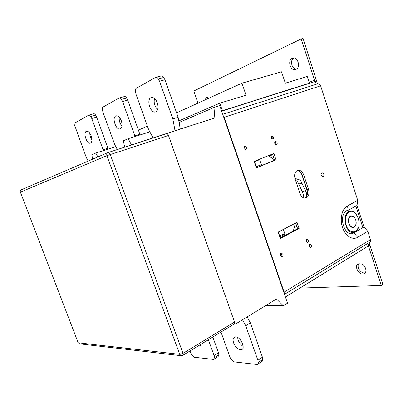<?xml version="1.0" encoding="UTF-8"?>
<svg xmlns="http://www.w3.org/2000/svg" width="403" height="403" viewBox="0 0 403 403"><rect width="100%" height="100%" fill="white"/><g stroke="black" fill="none" stroke-linecap="round" stroke-linejoin="round"><path stroke-width="0.6" d="M119.505 97.869L124.386 96.584C125.157 96.337 125.897 96.821 126.607 98.04L127.736 100.146L140.108 134.924M119.253 117.223C118.935 120.542 119.842 123.499 121.973 126.094M117.359 149.543L114.764 144.652L102.982 112.311L102.473 109.989C102.196 108.523 102.387 107.556 103.037 107.082L119.228 97.939C119.993 97.697 120.729 98.186 121.444 99.41L122.577 101.531L135.06 136.516M121.323 120.779C122.552 124.9 122.21 127.59 120.285 128.849C116.145 130.869 111.555 117.439 115.888 115.928C117.953 115.46 119.767 117.077 121.323 120.779M139.952 134.149L134.899 135.73M127.736 100.146L122.577 101.531M274.801 143.569C274.524 142.461 274.75 141.725 275.491 141.372C277.41 142.047 277.748 143.201 276.508 144.838L274.801 143.569M275.687 144.722C276.07 143.589 275.793 142.662 274.861 141.937M282.846 254.212C283.128 255.502 282.81 256.298 281.888 256.605C280.12 255.628 279.984 254.459 281.48 253.104L282.846 254.212M281.082 256.338L281.344 254.358L280.785 253.512M308.265 240.183C308.537 241.402 308.25 242.158 307.413 242.455C305.751 241.538 305.6 240.42 306.955 239.095L308.265 240.183M306.592 242.153L306.748 240.359L306.265 239.573M246.445 147.453C246.727 148.551 246.485 149.281 245.724 149.644C243.75 149.004 243.397 147.861 244.676 146.208L246.445 147.453M244.928 149.568L245.024 147.911L244.047 146.732M273.708 137.161L273.053 139.252C271.214 138.622 270.876 137.519 272.045 135.942L273.708 137.161M272.226 139.126L272.262 137.625L271.426 136.531M323.725 174.051C324.052 175.416 323.775 176.287 322.894 176.67C320.833 175.733 320.531 174.383 321.977 172.625L323.725 174.051M304.809 198.15C307.328 196.553 308.078 193.762 307.061 189.778L302.235 175.27C301.112 172.308 299.404 170.741 297.112 170.575M308.552 189.465C309.62 193.979 308.638 196.855 305.6 198.085C303.132 198.326 301.258 196.815 299.968 193.556L295.046 178.826C293.989 174.428 294.91 171.587 297.822 170.308C300.406 169.98 302.371 171.517 303.716 174.917L308.552 189.465L307.061 189.778M297.031 222.34L299.117 228.541L280.332 238.45L278.166 232.083L297.031 222.34M280.161 237.941L297.615 228.753L295.691 223.03M297.615 228.753L299.117 228.541M273.869 153.483L276.01 159.84L256.328 167.935L254.107 161.407L273.869 153.483M256.268 167.764L274.549 160.243L272.463 154.047M274.549 160.243L276.01 159.84M347.467 213.313L346.424 214.079M348.907 230.607L350.136 231.055M223.191 115.646L224.149 117.288L284.125 292.104L284.322 293.787M284.508 294.336L369.324 242.46C370.448 242.017 370.825 241.07 370.458 239.609L367.773 231.317L357.657 237.302C352.434 240.495 345.23 235.896 342.459 227.322C339.608 218.799 342.016 208.689 347.421 205.918L357.758 200.422L320.622 85.819C319.947 84.177 318.924 83.517 317.559 83.839L316.612 81.033L315.383 81.426L316.3 84.242M309.867 247.336C310.381 246.344 310.27 245.422 309.539 244.566M309.348 246.5C309.061 245.215 309.358 244.419 310.239 244.112C311.967 245.084 312.118 246.258 310.688 247.628L309.348 246.5M357.758 200.422L356.998 205.49L346.696 211.046C337.452 215.383 345.104 238.636 353.819 232.858L363.964 226.97L367.773 231.317M356.998 205.49L363.964 226.97L356.998 205.49M307.237 84.036L309.408 83.169L307.227 76.479L285.309 83.174L281.551 71.799L241.966 83.179L246.021 95.179L219.811 103.188L178.801 120.915M309.408 83.169L222.396 110.724L219.811 103.188M222.396 110.724L221.615 111.047M241.966 83.179L176.574 112.835M147.382 126.079L138.501 130.104M247.16 316.919L250.359 322.863L262.418 357.194L262.771 359.416C262.912 360.574 262.59 361.244 261.799 361.42L258.071 363.98M237.624 337.462L238.163 340.132C239.266 342.968 240.929 345.028 243.16 346.318M242.505 319.765L245.719 325.75L257.885 360.282L258.242 362.514C258.394 363.677 258.071 364.347 257.285 364.519L233.856 361.834L231.166 359.476L229.997 357.27L220.985 332.052M233.639 343.008C232.591 339.598 233.09 337.568 235.13 336.923C240.193 335.664 246.5 349.255 241.09 349.779C238.052 349.668 235.569 347.411 233.639 343.008M262.418 357.194L257.885 360.282M250.359 322.863L245.719 325.75M156.117 77.23L161.145 75.976C162.066 75.668 162.923 76.177 163.714 77.502L164.973 79.804L178.141 117.288L180.287 129.096M154.51 98.453C153.583 102.705 154.636 106.392 157.664 109.5M153.145 137.982L148.652 129.635L135.977 94.161L135.463 91.597C135.191 89.98 135.448 88.892 136.234 88.328L155.714 77.331C156.631 77.023 157.487 77.542 158.283 78.877L159.548 81.194L172.842 118.915L175.033 130.789M157.311 102.79C158.611 107.349 158.097 110.362 155.765 111.838C150.787 114.251 145.891 99.47 151.075 97.612C153.538 97.007 155.613 98.73 157.311 102.79M178.141 117.288L172.842 118.915M164.973 79.804L159.548 81.194M283.364 229.398L285.007 234.249L279.828 236.964M278.322 232.002L279.445 235.302L281.475 235.03M279.516 236.052L282.271 234.611L285.007 234.249M293.334 231.005L295.379 223.191M255.895 166.671L261.431 164.756L256.001 166.983M254.253 161.84L259.698 159.653L261.431 164.756M254.419 161.774L256.293 166.504M274.408 159.815L268.363 155.689M302.975 197.586C303.59 195.515 303.333 193.49 302.2 191.511L298.678 183.97L301.973 183.239L305.504 190.826C306.643 192.82 306.905 194.861 306.285 196.946M295.555 180.343C296.971 180.907 298.013 182.116 298.678 183.97M294.91 178.383L298.688 179.536L295.525 180.262M301.973 183.239C301.273 181.295 300.18 180.06 298.688 179.536M307.474 191.621L301.469 173.572M88.977 115.082L93.682 113.792C94.337 113.596 94.987 114.059 95.632 115.182L96.655 117.122L108.221 149.065M89.778 133.116C89.819 135.569 90.544 137.816 91.949 139.856M88.181 161.084L86.207 157.306L74.701 125.469L75.114 122.85L88.781 115.137C89.431 114.941 90.076 115.404 90.72 116.538L91.753 118.487L103.41 150.601M91.199 135.836C92.363 139.599 92.141 142.027 90.529 143.11C87.038 144.838 82.721 132.527 86.398 131.282C88.161 130.915 89.758 132.436 91.199 135.836M108.039 148.233L103.223 149.77M96.655 117.122L91.753 118.487M272.624 154.525L268.872 156.037M269.058 156.163L272.685 154.707M279.481 235.941L281.133 235.075M296.83 226.426L294.17 227.816M212.824 337.034L218.471 352.756L218.849 354.791L218.099 356.645L214.285 359.083M208.381 339.744L214.074 355.552L214.456 357.597L213.716 359.446L194.085 357.199L191.752 355.048L189.954 350.988M201.283 344.076L199.681 346.051L198.316 345.885M218.471 352.756L214.074 355.552M221.65 111.157L314.133 81.849L314.567 80.157L301.177 38.935L303.071 38.466L316.728 81.386M316.148 83.779L315.307 84.565M301.177 38.935L193.803 91.033L197.994 103.118M293.757 58.017C289.621 60.243 291.812 69.407 296.391 69.155M207.676 97.41L206.694 99.173M292.271 58.319L292.457 58.244C297.726 55.886 301.192 67.734 295.762 69.472C290.623 71.729 287.067 60.41 292.271 58.319M204.86 100.004L206.457 97.566L209.097 98.085M369.606 244.359L382.85 284.372L381.253 285.48L299.943 288.08M358.897 263.764C356.066 266.841 361.148 274.141 365.219 272.801L363.607 273.859C358.448 275.476 353.486 264.962 358.846 263.774L361.431 263.975C366 265.461 367.662 273.068 363.607 273.859M366.639 246.968L368.68 246.772L367.843 246.228L285.43 297.021M368.68 246.772L381.253 285.48M369.047 242.626L369.873 245.175L368.775 245.85L367.949 243.301M362.856 227.614L355.869 206.094M280.423 254.404L281.329 254.318M356.056 223.398C355.28 230.184 347.749 226.768 348.635 219.947C349.487 213.142 356.937 216.693 356.056 223.398M354.821 217.993C353.789 216.466 352.605 215.781 351.26 215.932L350.328 216.28M352.01 227.418L353.073 227.488C354.373 227.242 355.285 226.259 355.814 224.547M183.048 355.199L234.027 324.098C234.722 323.876 234.894 323.181 234.546 322.022L168.474 135.473C167.91 134.123 167.205 133.539 166.368 133.71L108.251 152.49M179.078 122.447L215.006 107.057L219.741 105.596L287.541 303.177L283.385 305.781L265.386 305.776M215.006 107.057L214.089 118.175L167.658 133.171L235.302 324.168L276.463 299.006L283.385 305.781M97.853 156.933L95.803 153.029L91.753 154.823L92.745 159.13M95.803 153.029L115.817 146.637M124.688 147.176L123.338 140.823L128.179 138.677L149.851 131.862M167.658 133.171L108.231 152.495M128.179 138.677L131.534 144.964M233.997 324.118L235.302 324.168M356.514 230.667C353.602 232.722 350.706 232.078 347.824 228.723C344.57 223.796 344.721 215.963 348.111 212.643C355.149 206.271 363.451 224.27 356.514 230.667M354.695 226.773C350.761 230.546 345.905 220.179 349.945 216.582C353.91 212.93 358.65 223.161 354.695 226.773M356.771 214.794C354.882 212.074 352.721 210.86 350.293 211.162C341.401 212.079 344.842 234.118 353.612 232.335L356.398 230.949L358.63 227.08M126.607 98.04L121.444 99.41M302.235 175.27L303.716 174.917M284.125 292.104L370.458 239.609M320.622 85.819L224.149 117.288M357.657 237.302L353.819 232.858M347.421 205.918L346.696 211.046M262.771 359.416L258.242 362.514M163.714 77.502L158.283 78.877M302.2 191.511L305.504 190.826M95.632 115.182L90.72 116.538M218.849 354.791L214.456 357.597M309.136 82.333L314.567 80.157M281.349 254.364L280.412 254.454M281.405 254.555L280.397 254.651M20.276 192.226C19.969 191.123 20.326 190.307 21.349 189.778C20.387 190.276 20.064 191.077 20.382 192.176L78.122 342.615M168.474 135.473L106.896 155.674L20.382 192.176L78.172 342.757L79.713 343.875L78.303 342.792L179.708 354.333L106.896 155.674C106.488 154.213 106.86 153.18 108.014 152.571L108.014 152.571M234.546 322.022L183.002 353.345L179.708 354.333L181.395 355.733L182.614 355.466C183.264 355.285 183.395 354.58 183.002 353.345L110.241 154.465C109.631 153.024 108.936 152.374 108.15 152.52M115.888 115.928L116.331 115.802M317.559 83.839L222.738 114.331M241.09 349.779L242.611 348.791M151.075 97.612L151.714 97.435M86.398 131.282L86.716 131.192M199.681 346.051L200.78 345.381M206.573 97.516L206.89 97.425M293.132 58.057L292.457 58.244M280.402 254.615L281.395 254.52M351.26 215.932L350.917 215.988M345.764 216.759L345.3 216.824M352.998 227.499L352.655 227.544M347.482 228.214L347.023 228.274M21.349 189.778L107.923 152.611M181.204 355.713L79.713 343.875M351.628 232.576L353.612 232.335M348.318 211.469L350.293 211.162"/></g></svg>
